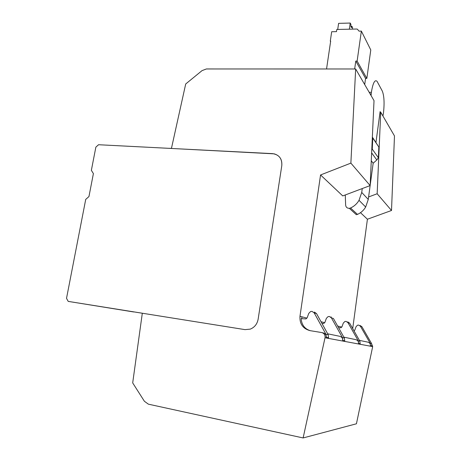 <?xml version="1.0" encoding="UTF-8"?>
<svg xmlns="http://www.w3.org/2000/svg" width="461" height="461" viewBox="0 0 461 461"><rect width="100%" height="100%" fill="white"/><g stroke="black" fill="none" stroke-linecap="round" stroke-linejoin="round"><path stroke-width="0.69" d="M303.125 437.95L356.434 423.786L372.678 346.609L325.017 337.752L303.125 437.95L148.361 404.164L144.391 401.266L132.693 382.912L142.311 313.226L245.016 329.632L250.283 329.125C254.581 327.362 257.198 324.054 258.137 319.202L281.798 165.608C282.27 159.448 279.741 155.53 274.197 153.847L171.429 148.459L185.702 83.983L202.051 70.614L206.401 68.96L355.667 68.983L374.021 100.642L370.143 185.581L342.742 195.919L320.556 174.961L350.873 163.119L370.143 185.581M380.723 112.202L394.478 135.932L391.51 210.487L377.156 193.758L380.723 112.202L380.037 112.184M326.279 337.925L325.962 334.271L314.189 312.898L316.523 313.572L328.197 334.726L328.514 338.339L326.279 337.925C326.572 335.741 325.783 334.139 323.91 333.113L321.962 332.612M316.523 313.572L314.367 312.062M314.189 312.898L312.016 311.371L310.599 311.527L308.766 313.394L307.187 317.681L305.989 318.914L301.212 318.672L301.304 320.13C302.203 325.535 305.176 329.05 310.23 330.675M352.711 328.578L367.417 219.229L360.49 212.688M325.017 337.752L325.08 337.417C325.189 334.819 324.043 333.194 321.634 332.542L309.999 330.641C302.906 328.705 299.564 323.927 299.973 316.315L320.556 174.961M350.873 163.119L355.667 68.983M391.51 210.487L367.417 219.229M371.347 343.157L372.678 346.609M168.438 148.304L171.446 148.373M343.866 337.152L355.633 339.596C357.799 340.201 358.785 341.647 358.583 343.941L360.168 344.234L359.868 341.169L349.645 323.173L347.767 321.882M342.771 340.996L344.655 341.347L344.765 340.823L344.344 338.011L342.46 337.631L342.771 340.996C343.001 338.501 341.947 336.928 339.607 336.271L327.685 333.799M370.477 346.153L371.866 346.413L371.964 345.963L371.578 343.554L370.189 343.272L370.477 346.153C370.661 344.021 369.739 342.667 367.699 342.097L359.419 340.379M377.156 193.758L368.604 196.945M354.06 330.952L354.843 330.059L356.071 326.67L357.54 325.201L358.687 325.086L360.462 326.307L370.189 343.272M360.462 326.307L361.92 326.728L360.156 325.518M361.92 326.728L371.578 343.554M321.962 323.432L323.824 323.42L324.93 322.285L326.376 318.332L328.076 316.615L329.396 316.482L331.424 317.894L342.46 337.631M331.378 317.064L330.71 317.053M331.424 317.894L333.395 318.465L344.344 338.011M338.57 327.702L340.961 327.759L341.981 326.716L343.307 323.086L344.874 321.507L346.09 321.386L347.98 322.688L358.278 340.846L358.583 343.941M370.2 94.05L371.163 94.079L371.382 92.327C372.932 82.957 374.816 79.286 377.063 81.326L382.296 91.065C384.174 95.848 384.555 103.276 383.425 113.354L382.924 116.005M375.957 142.443L380.112 111.625L380.446 112.196M371.163 94.079L371.117 95.634M373.986 101.362L373.9 103.247M372.523 137.355L378.838 147.019L378.372 157.708L376.81 159.99L373.151 163.229L370.148 185.524M370.137 185.587L368.27 199.429L365.671 207.018C363.712 210.331 360.986 212.792 357.488 214.394L356.324 214.699L349.329 208.326L350.533 208.009C354.157 206.332 356.987 203.768 359.021 200.322L361.729 192.433L368.27 199.429M371.756 150.182L372.269 149.122L372.776 138.046L372.361 137.032M349.329 208.326C347.156 208.303 345.929 207.237 345.641 205.122L345.272 194.968M362.26 188.555L361.729 192.433M372.776 138.046L378.838 147.019M378.372 157.708L372.269 149.122M373.151 163.229L371.278 160.739M88.956 196.547L85.717 199.411L66.522 298.342L68.216 301.39L245.016 329.632L250.283 329.125C254.581 327.362 257.198 324.054 258.137 319.202L281.798 165.608C282.178 158.642 279.095 154.648 272.543 153.628L98.539 144.731L95.859 147.145L91.364 170.328L93.399 173.578L88.956 196.547M133.667 311.913L74.492 302.399L142.305 313.232M133.661 311.953L68.216 301.39M354.665 68.983L355.783 61.077L357.125 61.071L361.361 31.1L359.067 31.152L357.344 29.147L356.434 29.031L336.812 29.475L336.495 31.636L331.684 31.74L330.301 41.098L330.595 41.588M364.703 84.576L365.561 78.399L366.841 78.405L370.782 49.961L361.361 31.1M330.301 41.098L330.67 41.092L326.549 68.977M357.125 61.071L366.841 78.405M355.783 61.077L365.561 78.399M337.711 29.452L338.605 23.355L350.227 23.05L350.907 24.358L350.907 26.652L351.449 27.683L351.968 26.392L352.63 27.677L352.423 29.118M349.346 29.193L350.227 23.05M351.968 26.392L350.907 26.421M325.962 334.271L328.197 334.726M306.968 318.113L301.926 316.816L301.788 318.724M321.029 321.738L324.728 322.688M337.619 326.013L341.797 327.085M299.973 316.315L301.926 316.816M370.575 345.698L371.964 345.963M326.405 337.348L328.635 337.769M342.886 340.466L344.765 340.823M358.687 343.451L360.266 343.75M347.98 322.688L349.645 323.173M358.278 340.846L359.868 341.169M371.382 92.327L369.18 92.298M371.635 152.856L376.81 159.99M359.021 200.322L365.671 207.018M350.533 208.009L357.488 214.394"/></g></svg>
